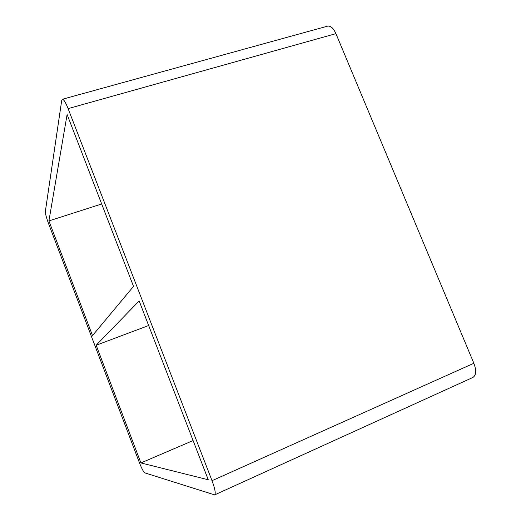 <?xml version="1.0" encoding="UTF-8"?>
<svg xmlns="http://www.w3.org/2000/svg" width="521" height="521" viewBox="0 0 521 521"><rect width="100%" height="100%" fill="white"/><g stroke="black" fill="none" stroke-linecap="round" stroke-linejoin="round"><path stroke-width="0.78" d="M133.526 286.387L92.51 335.589L48.915 220.917L67.105 114.49L133.526 286.387M96.177 345.234L139.153 300.936L208.25 479.763L140.924 462.935L96.177 345.234L148.654 325.534M193.102 440.564L140.924 462.935M101.686 203.985L48.915 220.917M335.915 33.65L473.856 363.274L212.021 480.701C215.03 488.874 215.902 493.602 214.645 494.898L144.688 472.827C143.477 471.909 141.699 468.483 139.361 462.544L48.486 223.424C46.369 217.654 45.32 213.688 45.34 211.519L61.699 100.501L62.357 99.27C63.699 99.27 65.62 102.383 68.108 108.615L335.915 33.65C333.407 28.141 330.62 25.646 327.553 26.154L62.357 99.27M214.645 494.898L472.84 377.478C476.214 375.302 476.552 370.568 473.856 363.274M212.021 480.701L68.108 108.615"/></g></svg>
